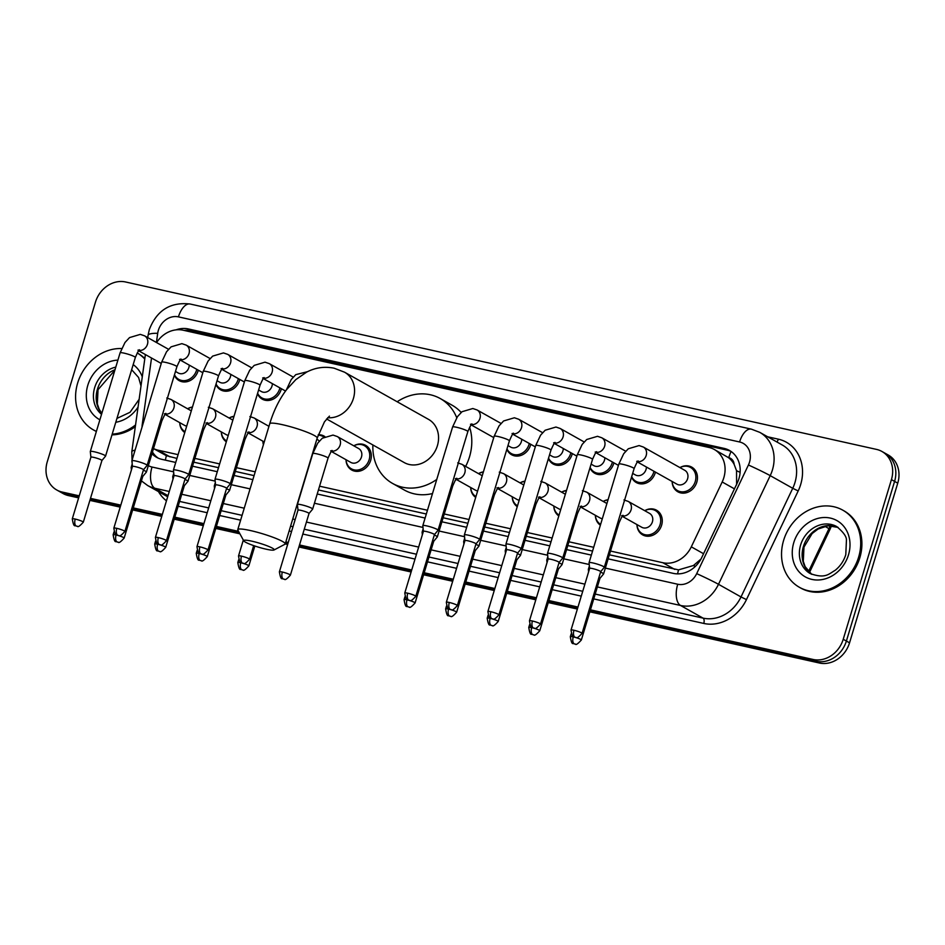 <?xml version="1.0" encoding="UTF-8"?>
<svg xmlns="http://www.w3.org/2000/svg" width="945" height="945" viewBox="0 0 945 945"><rect width="100%" height="100%" fill="white"/><g stroke="black" fill="none" stroke-linecap="round" stroke-linejoin="round"><path stroke-width="1.42" d="M600.382 525.184A14.163 12.167 119.3 0 1 595.374 515.308M558.814 515.911A14.163 12.167 119.3 0 1 553.817 506.036A13.277 11.399 119.3 0 0 559.074 515.084M517.258 506.65A14.163 12.167 119.3 0 1 512.249 496.775A13.277 11.399 119.3 0 0 517.506 505.811M475.689 497.389A14.163 12.167 119.3 0 1 470.693 487.514M353.808 445.816A14.163 12.167 119.3 0 1 365.609 445.343A14.163 12.167 119.3 0 1 370.676 460.369A14.163 12.167 119.3 0 1 351.741 470.031A14.163 12.167 119.3 0 1 346.012 459.707M263.407 444.729A14.163 12.167 119.3 0 1 262.887 441.173A13.277 11.399 119.3 0 0 263.513 444.374M226.327 441.787A14.163 12.167 119.3 0 1 221.319 431.912M184.759 432.526A14.163 12.167 119.3 0 1 179.763 422.651A13.277 11.399 119.3 0 0 185.019 431.688M644.738 510.678A14.163 12.167 119.3 0 1 656.539 510.205A14.163 12.167 119.3 0 1 661.606 525.231A14.163 12.167 119.3 0 1 642.671 534.894A14.163 12.167 119.3 0 1 636.942 524.569M198.273 370.18A14.163 12.167 119.3 0 1 198.06 370.948A14.163 12.167 119.3 0 1 179.125 380.611A14.163 12.167 119.3 0 1 174.364 375.141M239.829 379.453A14.163 12.167 119.3 0 1 239.617 380.209A14.163 12.167 119.3 0 1 220.681 389.883A14.163 12.167 119.3 0 1 215.933 384.414M281.397 388.714A14.163 12.167 119.3 0 1 281.185 389.47A14.163 12.167 119.3 0 1 262.249 399.144A14.163 12.167 119.3 0 1 257.489 393.675M613.884 462.837A14.163 12.167 119.3 0 1 613.683 463.605A14.163 12.167 119.3 0 1 594.736 473.268A14.163 12.167 119.3 0 1 589.987 467.81M655.452 472.11A14.163 12.167 119.3 0 1 655.239 472.866A14.163 12.167 119.3 0 1 636.304 482.541A14.163 12.167 119.3 0 1 631.543 477.071M572.327 453.576A14.163 12.167 119.3 0 1 572.115 454.332A14.163 12.167 119.3 0 1 553.179 464.007A14.163 12.167 119.3 0 1 548.419 458.538M530.759 444.315A14.163 12.167 119.3 0 1 530.558 445.071A14.163 12.167 119.3 0 1 511.611 454.746A14.163 12.167 119.3 0 1 506.863 449.277M677.506 490.585A13.277 11.399 119.3 0 0 695.26 481.525A13.277 11.399 119.3 0 0 690.511 467.444A13.277 11.399 119.3 0 0 679.951 467.598A14.163 12.167 119.3 0 1 691.728 467.113A14.163 12.167 119.3 0 1 696.808 482.139A14.163 12.167 119.3 0 1 677.86 491.802A14.163 12.167 119.3 0 1 672.131 481.477A13.277 11.399 119.3 0 0 677.506 490.585L681.983 493.101M610.505 551.053L662.847 562.724A26.554 22.81 -60.7 0 0 691.303 546.836L722.181 481.974A26.554 22.81 -60.7 0 0 723.835 477.674A26.554 22.81 -60.7 0 0 714.337 449.501A26.554 22.81 -60.7 0 0 708.939 447.446L183.07 330.207A26.554 22.81 -60.7 0 0 156.587 342.574M736.604 484.844L736.533 470.704L734.123 464.338A8.848 7.607 -60.7 0 0 728.76 457.675A26.554 13.159 -77.4 0 1 731.087 451.474M728.76 457.675L728.371 457.581A26.554 22.81 119.3 0 1 734.123 464.338M609.371 554.821L678.534 569.87L693.441 565.523L700.966 559.074M153.492 448.568L166.391 455.691L176.939 458.419M193.749 462.164L218.508 467.68M235.305 471.425L254.075 475.618M318.43 489.959L426.313 514.009M443.122 517.765L467.881 523.282M484.679 527.026L509.438 532.543M526.247 536.287L550.994 541.816M567.803 545.56L592.562 551.077M728.371 457.581L714.337 449.501M153.503 448.544A26.554 22.81 -60.7 0 0 158.134 450.198L178.085 454.651M194.883 458.396L219.642 463.912M236.451 467.657L255.221 471.838M319.575 486.191L427.447 510.241M444.256 513.986L469.015 519.514M485.824 523.258L510.572 528.775M527.381 532.519L552.14 538.036M568.949 541.792L593.696 547.309M151.531 358.013L142.258 424.423A26.554 22.81 -60.7 0 0 142.01 427.199M607.978 500.023A13.277 11.399 119.3 0 0 603.205 501.429A14.163 12.167 119.3 0 1 608.072 499.692M566.409 490.762A13.277 11.399 119.3 0 0 561.637 492.168A14.163 12.167 119.3 0 1 566.516 490.42M520.057 482.883A14.163 12.167 119.3 0 1 524.947 481.159M478.489 473.622A14.163 12.167 119.3 0 1 483.391 471.886M318.276 434.724A14.163 12.167 119.3 0 1 324.052 436.082A14.163 12.167 119.3 0 1 324.844 436.578M229.127 418.021A14.163 12.167 119.3 0 1 234.017 416.296M192.355 407.366A13.277 11.399 119.3 0 0 187.583 408.772A14.163 12.167 119.3 0 1 192.461 407.035M608.155 558.849L673.312 573.379A26.554 22.81 -60.7 0 0 701.769 557.491L737.277 482.907A26.554 22.81 -60.7 0 0 738.943 478.595A26.554 22.81 -60.7 0 0 729.434 450.434A26.554 22.81 -60.7 0 0 724.047 448.379L188.398 328.954A26.554 22.81 -60.7 0 0 176.053 329.852M184.098 330.431A26.554 22.81 119.3 0 1 191.563 330.726L727.201 450.151A26.554 22.81 119.3 0 1 730.981 451.391M79.238 495.853L62.146 492.05A26.554 22.81 119.3 0 1 56.747 489.982A26.554 22.81 119.3 0 1 47.25 461.821L95.457 302.164A26.554 22.81 119.3 0 1 125.567 281.976L876.535 449.407A26.554 22.81 119.3 0 1 881.921 451.462A26.554 22.81 119.3 0 1 891.43 479.623L843.223 639.281A26.554 22.81 119.3 0 1 813.113 659.468L590.448 609.832M577.974 607.044L548.891 600.559M536.417 597.783L507.323 591.298M494.849 588.511L465.767 582.025M453.293 579.25L424.199 572.764M411.725 569.989L299.518 544.97M288.26 542.454L285.839 541.922M238.577 531.385L216.393 526.436M203.919 523.648L174.825 517.163M162.351 514.387L133.269 507.902M120.795 505.126L90.496 498.369M881.921 451.462L888.253 455.017A26.554 22.81 119.3 0 1 897.75 483.178L849.543 642.836L846.389 641.053A26.554 22.81 119.3 0 1 816.267 661.252L590.141 610.836L816.267 661.252A26.554 22.81 119.3 0 0 846.389 641.053L894.584 481.407L846.389 641.053L843.223 639.281M885.087 453.234A26.554 22.81 119.3 0 1 894.584 481.407A26.554 22.81 119.3 0 0 885.087 453.234M78.624 497.861L68.465 495.593L65.311 493.822A26.554 22.81 119.3 0 1 59.913 491.766A26.554 22.81 119.3 0 0 65.311 493.822L78.931 496.857L65.311 493.822L62.146 492.05M577.667 608.048L548.584 601.563L577.667 608.048M536.11 598.787L507.028 592.302L536.11 598.787M494.542 589.515L465.46 583.03L494.542 589.515M452.986 580.254L423.903 573.769L452.986 580.254M411.429 570.993L299.211 545.974L411.429 570.993M287.953 543.458L285.532 542.914L287.953 543.458M239.25 532.602L216.086 527.44L239.25 532.602M203.612 524.652L174.53 518.167L203.612 524.652M162.056 515.391L132.962 508.906L162.056 515.391M120.487 506.13L90.188 499.373L120.487 506.13M151.944 453.694A26.554 22.81 -60.7 0 0 156.61 457.333A26.554 22.81 -60.7 0 0 162.008 459.388L175.723 462.448M192.532 466.192L217.291 471.709M234.088 475.465L252.858 479.647M317.213 493.987L425.096 518.049M441.906 521.794L466.665 527.31M483.462 531.055L508.221 536.571M525.03 540.327L549.777 545.844M566.587 549.588L591.346 555.105M158.24 458.148A26.554 22.81 119.3 0 1 152.452 452.005M849.543 642.836A26.554 22.81 119.3 0 1 819.433 663.024L589.845 611.84M577.371 609.053L548.277 602.567M535.803 599.791L506.721 593.306M494.247 590.519L465.153 584.034M452.679 581.258L423.596 574.773M411.122 571.985L298.915 546.978M287.646 544.462L285.225 543.918A24.783 3.178 16.8 0 1 284.906 544.273L274.015 549.99A15.935 2.044 -163.2 0 0 267.919 546.104A15.935 2.044 -163.2 0 0 251.854 541.178A15.935 2.044 -163.2 0 0 243.763 540.859A15.935 2.044 -163.2 0 0 266.077 549.175A15.935 2.044 -163.2 0 0 274.015 549.99M239.912 533.819L215.791 528.444M203.317 525.656L174.223 519.171M161.749 516.395L132.666 509.91M120.192 507.122L89.881 500.377M68.465 495.593A26.554 22.81 119.3 0 1 63.079 493.538L56.747 489.982M783.618 540.386A44.25 38.013 119.3 0 1 842.798 510.17A44.25 38.013 119.3 0 1 858.639 557.113A44.25 38.013 119.3 0 1 799.458 587.329A44.25 38.013 119.3 0 1 783.618 540.386M842.798 510.17L843.991 510.843A44.25 38.013 119.3 0 1 859.82 557.786A44.25 38.013 119.3 0 1 800.639 588.003L799.458 587.329M243.763 540.859L237.857 530.062A24.783 3.178 16.8 0 1 237.774 529.613A24.783 3.178 16.8 0 1 250.437 530.558A24.783 3.178 16.8 0 1 285.225 543.93L317.189 438.055A24.783 3.178 -163.2 0 0 282.401 424.683A24.783 3.178 -163.2 0 0 269.738 423.738L237.774 529.613M326.568 418.942L404.259 462.589A24.783 21.286 -60.7 0 0 437.405 445.662A24.783 21.286 -60.7 0 0 428.534 419.379L344.535 372.188L334.117 368.196C324.489 366.258 315.311 367.581 306.582 372.153L295.832 379.595L286.618 389.576C279.307 399.286 273.684 410.673 269.738 423.738M397.16 401.755A48.679 41.816 119.3 0 1 440.24 398.542A48.679 41.816 119.3 0 1 456.742 417.737M440.24 398.542L452.088 405.204A48.679 41.816 119.3 0 1 461.16 412.433M469.618 427.246A48.679 41.816 119.3 0 1 469.511 456.837A48.679 41.816 119.3 0 1 465.637 466.393M436.755 479.446A48.679 41.816 119.3 0 1 392.553 483.427A48.679 41.816 119.3 0 1 372.885 444.965M456.329 479.434A48.679 41.816 119.3 0 1 454.97 480.816M432.491 493.55A48.679 41.816 119.3 0 1 404.413 490.077L392.553 483.427M96.39 431.381A44.25 38.013 119.3 0 1 93.508 429.951A44.25 38.013 119.3 0 1 77.667 382.997A44.25 38.013 119.3 0 1 121.657 348.551M144.833 358.521A44.25 38.013 119.3 0 0 138.041 353.454L137.202 352.981A44.25 38.013 119.3 0 1 144.762 358.994M135.56 424.931A44.25 38.013 119.3 0 1 112.195 434.145M135.312 426.679A44.25 38.013 119.3 0 1 111.982 434.865M96.355 431.487A44.25 38.013 119.3 0 1 94.689 430.613L93.508 429.951M636.741 461.325L638.312 461.172C638.076 460.203 636.67 462.707 634.095 468.649A7.962 1.016 -163.2 0 0 622.909 464.349A7.962 1.016 -163.2 0 0 622.495 464.255A7.962 1.016 -163.2 0 0 618.833 464.042L623.724 453.694L628.271 448.78L639.08 445.567L643.344 447.032L684.747 470.291A7.962 6.839 119.3 0 1 687.594 478.749A7.962 6.839 119.3 0 1 676.951 484.183L637.426 461.987M593.129 562.996A7.962 1.016 -163.2 0 0 589.054 562.688A7.962 1.016 -163.2 0 0 589.054 562.747L589.645 568.394A5.753 0.732 -163.2 0 1 589.656 568.37A5.753 0.732 -163.2 0 1 592.586 568.595A5.753 0.732 -163.2 0 1 600.04 571.123A5.753 0.732 -163.2 0 1 600.666 571.701A5.753 0.732 -163.2 0 0 600.666 571.701L604.28 567.343A7.962 1.016 -163.2 0 0 604.304 567.295A7.962 1.016 -163.2 0 0 603.43 566.504A7.962 1.016 -163.2 0 0 593.129 562.996M646.415 467.031A7.962 6.839 119.3 0 1 646.037 469.476A7.962 6.839 119.3 0 1 635.383 474.922L632.654 473.386M653.964 471.271A13.277 11.399 119.3 0 1 653.704 472.252A13.277 11.399 119.3 0 1 635.95 481.324A13.277 11.399 119.3 0 1 631.673 476.634M551.561 553.735A7.962 1.016 -163.2 0 0 547.498 553.427A7.962 1.016 -163.2 0 0 547.486 553.486L548.088 559.121A5.753 0.732 -163.2 0 1 548.088 559.109A5.753 0.732 -163.2 0 1 551.029 559.322A5.753 0.732 -163.2 0 1 558.471 561.862A5.753 0.732 -163.2 0 1 559.109 562.429A5.753 0.732 -163.2 0 0 559.109 562.429L562.712 558.082A7.962 1.016 -163.2 0 0 562.747 558.034A7.962 1.016 -163.2 0 0 561.873 557.231A7.962 1.016 -163.2 0 0 551.561 553.735M604.847 457.77A7.962 6.839 119.3 0 1 604.481 460.215A7.962 6.839 119.3 0 1 593.826 465.649L591.097 464.125M612.395 462.01A13.277 11.399 119.3 0 1 612.136 462.991A13.277 11.399 119.3 0 1 594.381 472.063A13.277 11.399 119.3 0 1 590.117 467.373M510.005 544.462A7.962 1.016 -163.2 0 0 505.929 544.155A7.962 1.016 -163.2 0 0 505.929 544.214L506.52 549.86A5.753 0.732 -163.2 0 1 506.532 549.836A5.753 0.732 -163.2 0 1 509.461 550.061A5.753 0.732 -163.2 0 1 516.915 552.589A5.753 0.732 -163.2 0 1 517.541 553.168L521.156 548.809A7.962 1.016 -163.2 0 0 521.179 548.761A7.962 1.016 -163.2 0 0 520.305 547.97A7.962 1.016 -163.2 0 0 510.005 544.462M517.517 553.203A5.753 0.732 -163.2 0 0 517.541 553.168L498.925 614.841A5.753 0.732 -163.2 0 0 490.845 611.734A5.753 0.732 -163.2 0 0 487.904 611.521L506.532 549.836M563.291 448.497A7.962 6.839 119.3 0 1 562.913 450.942A7.962 6.839 119.3 0 1 552.258 456.388L549.541 454.852M570.839 452.738A13.277 11.399 119.3 0 1 570.579 453.73A13.277 11.399 119.3 0 1 552.825 462.79A13.277 11.399 119.3 0 1 548.549 458.101M468.436 535.201A7.962 1.016 -163.2 0 0 464.373 534.894A7.962 1.016 -163.2 0 0 464.361 534.953L464.964 540.599A5.753 0.732 -163.2 0 0 464.964 540.611A5.753 0.732 -163.2 0 1 467.905 540.8A5.753 0.732 -163.2 0 1 475.347 543.328A5.753 0.732 -163.2 0 1 475.985 543.895A5.753 0.732 -163.2 0 0 475.985 543.895L479.599 539.548A7.962 1.016 -163.2 0 0 479.623 539.5A7.962 1.016 -163.2 0 0 478.749 538.697A7.962 1.016 -163.2 0 0 468.436 535.201M521.723 439.236A7.962 6.839 119.3 0 1 521.356 441.681A7.962 6.839 119.3 0 1 510.702 447.115L507.973 445.591M529.271 443.477A13.277 11.399 119.3 0 1 529.011 444.457A13.277 11.399 119.3 0 1 511.257 453.529A13.277 11.399 119.3 0 1 506.992 448.84M434.405 534.669A5.753 0.732 -163.2 0 0 434.416 534.634L438.031 530.287A7.962 1.016 -163.2 0 0 438.055 530.228A7.962 1.016 -163.2 0 0 437.181 529.436A7.962 1.016 -163.2 0 0 426.88 525.928A7.962 1.016 -163.2 0 0 422.805 525.633A7.962 1.016 -163.2 0 0 422.805 525.68L452.596 426.975L457.474 416.627L462.022 411.713L472.831 408.512L477.095 409.976A7.962 6.839 119.3 0 1 479.942 418.422A7.962 6.839 119.3 0 1 471.496 424.577M415.8 596.307C412.339 600.146 410.366 601.504 409.87 600.382L409.043 600.264A5.753 2.847 102.6 0 1 408.642 600.11A5.753 2.847 -77.4 0 1 407.72 593.2A5.753 0.732 -163.2 0 1 415.8 596.307L434.416 534.634A5.753 0.732 -163.2 0 0 433.79 534.055A5.753 0.732 -163.2 0 0 426.349 531.527A5.753 0.732 -163.2 0 0 423.407 531.303A5.753 0.732 -163.2 0 0 423.395 531.35L422.805 525.68M219.063 479.599A7.962 1.016 -163.2 0 0 214.999 479.292A7.962 1.016 -163.2 0 0 214.999 479.351L215.59 484.998A5.753 0.732 -163.2 0 1 215.59 484.974A5.753 0.732 -163.2 0 1 218.531 485.198A5.753 0.732 -163.2 0 1 225.973 487.726A5.753 0.732 -163.2 0 1 226.611 488.305L230.226 483.946A7.962 1.016 -163.2 0 0 230.249 483.899A7.962 1.016 -163.2 0 0 229.375 483.108A7.962 1.016 -163.2 0 0 219.063 479.599M226.587 488.341A5.753 0.732 -163.2 0 0 226.611 488.305L207.983 549.978A5.753 0.732 -163.2 0 0 199.915 546.871A5.753 0.732 -163.2 0 0 196.973 546.659L215.59 484.974M272.361 383.635A7.962 6.839 119.3 0 1 271.983 386.08A7.962 6.839 119.3 0 1 261.328 391.525L258.599 389.99M279.909 387.875A13.277 11.399 119.3 0 1 279.637 388.867A13.277 11.399 119.3 0 1 261.883 397.928A13.277 11.399 119.3 0 1 257.619 393.238M166.426 540.717C162.977 544.556 160.993 545.915 160.496 544.792L159.67 544.663A5.753 2.847 102.6 0 1 159.268 544.509A5.753 2.847 -77.4 0 1 158.347 537.611A5.753 0.732 -163.2 0 1 166.426 540.717L185.043 479.032A5.753 0.732 -163.2 0 0 185.043 479.032L188.657 474.685A7.962 1.016 -163.2 0 0 188.693 474.638A7.962 1.016 -163.2 0 0 187.819 473.835A7.962 1.016 -163.2 0 0 177.506 470.338A7.962 1.016 -163.2 0 0 173.443 470.031A7.962 1.016 -163.2 0 0 173.431 470.09L174.022 475.737M185.043 479.032A5.753 0.732 -163.2 0 0 184.417 478.465A5.753 0.732 -163.2 0 0 176.975 475.937A5.753 0.732 -163.2 0 0 174.034 475.713A5.753 0.732 -163.2 0 0 174.034 475.748M230.793 374.374A7.962 6.839 119.3 0 1 230.415 376.819A7.962 6.839 119.3 0 1 219.772 382.252L217.043 380.729M238.341 378.614A13.277 11.399 119.3 0 1 238.081 379.595A13.277 11.399 119.3 0 1 220.327 388.667A13.277 11.399 119.3 0 1 216.062 383.977M135.95 461.065A7.962 1.016 -163.2 0 0 131.875 460.77A7.962 1.016 -163.2 0 0 131.875 460.817L132.465 466.464A5.753 0.732 -163.2 0 0 132.465 466.487A5.753 0.732 -163.2 0 1 135.407 466.665A5.753 0.732 -163.2 0 1 142.86 469.192A5.753 0.732 -163.2 0 1 143.486 469.771A5.753 0.732 -163.2 0 0 143.486 469.771L147.101 465.424A7.962 1.016 -163.2 0 0 147.125 465.365A7.962 1.016 -163.2 0 0 146.251 464.574A7.962 1.016 -163.2 0 0 135.95 461.065M189.236 365.101A7.962 6.839 119.3 0 1 188.858 367.558A7.962 6.839 119.3 0 1 178.203 372.991L175.475 371.456M196.784 369.341A13.277 11.399 119.3 0 1 196.525 370.334A13.277 11.399 119.3 0 1 178.77 379.394A13.277 11.399 119.3 0 1 174.494 374.704M94.382 451.804A7.962 1.016 -163.2 0 0 90.318 451.497A7.962 1.016 -163.2 0 0 90.307 451.556L90.909 457.203A5.753 0.732 -163.2 0 0 90.909 457.226A5.753 0.732 -163.2 0 1 93.85 457.404A5.753 0.732 -163.2 0 1 101.292 459.931A5.753 0.732 -163.2 0 1 101.918 460.51L105.533 456.151A7.962 1.016 -163.2 0 0 105.568 456.104A7.962 1.016 -163.2 0 0 104.694 455.301A7.962 1.016 -163.2 0 0 94.382 451.804M101.906 460.546A5.753 0.732 -163.2 0 0 101.918 460.51L83.302 522.183A5.753 0.732 -163.2 0 0 75.222 519.077A5.753 0.732 -163.2 0 0 72.293 518.852L90.909 457.179M623.96 499.94L628.224 501.405L649.558 513.395A7.962 6.839 119.3 0 1 652.404 521.841A7.962 6.839 119.3 0 1 641.761 527.275L622.306 516.36M599.933 578.375A5.753 0.732 -163.2 0 0 599.957 578.34L603.571 573.981A7.962 1.016 -163.2 0 0 603.595 573.934A7.962 1.016 -163.2 0 0 602.721 573.142A7.962 1.016 -163.2 0 0 600.536 572.138M644.762 510.702A13.277 11.399 119.3 0 1 655.322 510.536A13.277 11.399 119.3 0 1 660.071 524.617A13.277 11.399 119.3 0 1 642.316 533.689A13.277 11.399 119.3 0 1 636.965 524.581M581.34 640.013C577.879 643.852 575.907 645.211 575.41 644.088L574.572 643.97A5.753 2.847 102.6 0 1 574.182 643.817A5.753 2.847 -77.4 0 1 573.261 636.906A5.753 0.732 -163.2 0 1 581.34 640.013L599.957 578.34A5.753 0.732 -163.2 0 0 599.331 577.761A5.753 0.732 -163.2 0 0 598.906 577.549M589.42 569.15A7.962 1.016 -163.2 0 0 588.345 569.339A7.962 1.016 -163.2 0 0 588.345 569.386L589.385 565.901M558.377 569.114A5.753 0.732 -163.2 0 0 558.389 569.079L562.003 564.72A7.962 1.016 -163.2 0 0 562.039 564.673A7.962 1.016 -163.2 0 0 561.165 563.87A7.962 1.016 -163.2 0 0 558.967 562.866M539.772 630.752C536.323 634.591 534.338 635.95 533.842 634.827L533.015 634.697A5.753 2.847 102.6 0 1 532.614 634.544A5.753 2.847 -77.4 0 1 531.692 627.645A5.753 0.732 -163.2 0 1 539.772 630.752L558.389 569.079A5.753 0.732 -163.2 0 0 557.763 568.5A5.753 0.732 -163.2 0 0 557.337 568.276M602.331 518.722A7.962 6.839 119.3 0 1 600.193 518.014L580.75 507.087M547.852 559.877A7.962 1.016 -163.2 0 0 546.789 560.066A7.962 1.016 -163.2 0 0 546.777 560.125L547.037 562.582M600.63 524.345A13.277 11.399 119.3 0 1 595.397 515.32M516.832 559.83L520.447 555.459A7.962 1.016 -163.2 0 0 520.471 555.4A7.962 1.016 -163.2 0 0 519.596 554.609A7.962 1.016 -163.2 0 0 517.411 553.605M516.809 559.842A5.753 0.732 -163.2 0 0 516.832 559.806A5.753 0.732 -163.2 0 0 516.206 559.227A5.753 0.732 -163.2 0 0 515.781 559.015M560.763 509.461A7.962 6.839 119.3 0 1 558.637 508.741L539.182 497.826M506.296 550.616A7.962 1.016 -163.2 0 0 505.221 550.805A7.962 1.016 -163.2 0 0 505.221 550.852L505.481 553.321M456.648 612.218C453.198 616.057 451.226 617.416 450.73 616.294L449.891 616.175A5.753 2.847 102.6 0 1 449.489 616.022A5.753 2.847 -77.4 0 1 448.58 609.112A5.753 0.732 -163.2 0 1 456.648 612.218L475.276 550.545A5.753 0.732 -163.2 0 1 475.252 550.581L478.879 546.186A7.962 1.016 -163.2 0 0 478.914 546.139A7.962 1.016 -163.2 0 0 478.04 545.348A7.962 1.016 -163.2 0 0 475.843 544.332M520.081 482.895A13.277 11.399 119.3 0 1 524.853 481.489M475.276 550.545A5.753 0.732 -163.2 0 0 474.638 549.966A5.753 0.732 -163.2 0 0 474.213 549.742M519.207 500.188A7.962 6.839 119.3 0 1 517.069 499.48L497.625 488.553M464.727 541.343A7.962 1.016 -163.2 0 0 463.664 541.532A7.962 1.016 -163.2 0 0 463.652 541.591L463.912 544.06M415.091 602.957C411.63 606.796 409.657 608.155 409.161 607.021L408.334 606.903A5.753 2.847 102.6 0 1 407.933 606.749A5.753 2.847 -77.4 0 1 407.011 599.851A5.753 0.732 -163.2 0 1 415.091 602.957L433.708 541.272A5.753 0.732 -163.2 0 1 433.684 541.308L437.322 536.925A7.962 1.016 -163.2 0 0 437.346 536.878A7.962 1.016 -163.2 0 0 436.472 536.075A7.962 1.016 -163.2 0 0 434.287 535.071M478.513 473.634A13.277 11.399 119.3 0 1 483.297 472.228M433.708 541.272A5.753 0.732 -163.2 0 0 433.082 540.705A5.753 0.732 -163.2 0 0 432.656 540.481M477.65 490.928A7.962 6.839 119.3 0 1 475.512 490.219L456.057 479.292M423.171 532.082A7.962 1.016 -163.2 0 0 422.096 532.271A7.962 1.016 -163.2 0 0 422.096 532.33L422.356 534.787M475.949 496.55A13.277 11.399 119.3 0 1 470.716 487.526M330.691 450.836L332.25 450.67C332.026 449.714 330.62 452.206 328.033 458.16A7.962 1.016 -163.2 0 0 327.159 457.356A7.962 1.016 -163.2 0 0 316.445 453.765A7.962 1.016 -163.2 0 0 312.783 453.553L317.674 443.205L322.221 438.279L333.018 435.078L337.294 436.543L358.627 448.532A7.962 6.839 119.3 0 1 361.474 456.978A7.962 6.839 119.3 0 1 350.819 462.412L331.376 451.497M312.641 509.131A7.962 1.016 -163.2 0 0 312.665 509.071A7.962 1.016 -163.2 0 0 311.791 508.28A7.962 1.016 -163.2 0 0 303.345 505.232A7.962 1.016 -163.2 0 0 297.415 504.476A7.962 1.016 -163.2 0 0 297.403 504.524L298.006 510.17A5.753 0.732 -163.2 0 1 298.006 510.146A5.753 0.732 -163.2 0 1 300.947 510.371A5.753 0.732 -163.2 0 1 308.389 512.899A5.753 0.732 -163.2 0 1 309.027 513.478A5.753 0.732 -163.2 0 0 309.027 513.478L312.641 509.131M353.832 445.839A13.277 11.399 119.3 0 1 364.392 445.674A13.277 11.399 119.3 0 1 369.141 459.754A13.277 11.399 119.3 0 1 351.386 468.826A13.277 11.399 119.3 0 1 346.035 459.719M316.858 439.153L317.059 439.26A7.962 6.839 119.3 0 1 319.174 441.256M318.134 435.137A13.277 11.399 119.3 0 1 322.824 436.401A13.277 11.399 119.3 0 1 323.899 437.11M225.879 494.979A5.753 0.732 -163.2 0 0 225.902 494.944L229.517 490.597A7.962 1.016 -163.2 0 0 229.54 490.538A7.962 1.016 -163.2 0 0 228.666 489.746A7.962 1.016 -163.2 0 0 226.481 488.742M207.274 556.617C203.825 560.468 201.852 561.814 201.356 560.692L200.517 560.574A5.753 2.847 102.6 0 1 200.127 560.42A5.753 2.847 -77.4 0 1 199.206 553.51A5.753 0.732 -163.2 0 1 207.274 556.617L225.902 494.944A5.753 0.732 -163.2 0 0 225.264 494.365A5.753 0.732 -163.2 0 0 224.839 494.152M215.365 485.754A7.962 1.016 -163.2 0 0 214.291 485.943A7.962 1.016 -163.2 0 0 214.279 485.99L215.33 482.505M184.322 485.718A5.753 0.732 -163.2 0 0 184.334 485.683L187.949 481.324A7.962 1.016 -163.2 0 0 187.984 481.277A7.962 1.016 -163.2 0 0 187.11 480.485A7.962 1.016 -163.2 0 0 184.913 479.469M229.151 418.033A13.277 11.399 119.3 0 1 233.923 416.627M165.718 547.356C162.268 551.195 160.284 552.553 159.788 551.431L158.961 551.313A5.753 2.847 102.6 0 1 158.559 551.159A5.753 2.847 -77.4 0 1 157.638 544.249A5.753 0.732 -163.2 0 1 165.718 547.356L184.334 485.683A5.753 0.732 -163.2 0 0 183.708 485.104A5.753 0.732 -163.2 0 0 183.283 484.88M228.277 435.326A7.962 6.839 119.3 0 1 226.138 434.617L206.695 423.691M173.797 476.481A7.962 1.016 -163.2 0 0 172.722 476.67A7.962 1.016 -163.2 0 0 172.722 476.729L172.982 479.198M226.576 440.949A13.277 11.399 119.3 0 1 221.343 431.924M124.149 538.095C120.7 541.934 118.727 543.292 118.231 542.158L117.393 542.04A5.753 2.847 102.6 0 1 117.003 541.887A5.753 2.847 -77.4 0 1 116.081 534.988A5.753 0.732 -163.2 0 1 124.149 538.095L142.778 476.41A5.753 0.732 -163.2 0 1 142.754 476.445L146.392 472.063A7.962 1.016 -163.2 0 0 146.416 472.016A7.962 1.016 -163.2 0 0 145.542 471.212A7.962 1.016 -163.2 0 0 143.356 470.208M142.778 476.41A5.753 0.732 -163.2 0 0 142.14 475.843A5.753 0.732 -163.2 0 0 141.726 475.618M186.708 426.065A7.962 6.839 119.3 0 1 184.57 425.356L165.127 414.43M132.241 467.22A7.962 1.016 -163.2 0 0 131.166 467.409A7.962 1.016 -163.2 0 0 131.166 467.468L131.426 469.925M734.442 488.86L722.181 481.974M677.6 573.875A26.554 13.159 -77.4 0 1 678.534 569.87M693.441 565.523A26.554 1.063 25.5 0 1 695.355 566.409M165.387 460.144A26.554 13.159 -77.4 0 1 166.391 455.691M736.533 470.704A26.554 1.063 25.5 0 1 740.112 472.346M187.901 331.282A26.554 13.159 -77.4 0 1 188.35 330.277M703.564 553.723L691.303 546.836M674.718 569.398L662.847 562.724M170.017 456.872L158.134 450.198M727.201 450.151L724.047 448.379M605.355 568.099L677.719 584.234A17.695 15.203 -60.7 0 0 696.689 573.639L748.416 464.999A17.695 15.203 -60.7 0 0 749.527 462.129A17.695 15.203 -60.7 0 0 739.592 441.976L178.428 316.87A17.695 15.203 -60.7 0 0 158.358 330.325A17.695 15.203 -60.7 0 0 157.697 333.302L156.421 342.48M759.756 432.349A35.402 30.405 119.3 0 1 772.431 469.913A35.402 30.405 119.3 0 1 770.21 475.642L792.737 488.293A35.402 30.405 -60.7 0 0 794.946 482.564A35.402 30.405 -60.7 0 0 782.283 445L759.756 432.349L751.346 429.136A17.695 8.777 102.6 0 0 739.592 441.976M751.346 429.136L190.181 304.03C170.407 301.774 156.775 310.314 149.31 329.651L148.07 335.286A17.695 3.756 7.9 0 1 157.697 333.302M767.647 436.791L778.337 439.165A4.43 2.197 -77.4 0 1 776.755 441.906M778.337 439.165A39.832 34.209 119.3 0 1 800.675 484.502A39.832 34.209 119.3 0 1 798.182 490.963L746.455 599.602A39.832 34.209 119.3 0 1 703.777 623.44L593.743 598.906M581.269 596.13L552.187 589.645M539.713 586.857L510.619 580.372M498.145 577.596L469.063 571.111M456.589 568.323L427.494 561.838M415.02 559.062L302.813 534.043M291.556 531.527L289.135 530.995M240.621 520.175L219.689 515.509M207.215 512.733L178.132 506.248M166.45 500.815A39.832 34.209 119.3 0 1 158.488 491.613M813.113 659.468L819.433 663.024M891.43 479.623L897.75 483.178M748.416 464.999A17.695 0.709 25.5 0 1 770.21 475.642L718.495 584.293L741.01 596.945L792.737 488.293L798.182 490.963M696.689 573.639A17.695 0.709 25.5 0 1 718.495 584.293A35.402 30.405 119.3 0 1 680.554 605.473L703.068 618.124A35.402 30.405 -60.7 0 0 741.01 596.945L746.455 599.602M169.273 491.483L154.838 488.27L168.009 495.664M148.353 465.613A17.695 15.203 -60.7 0 0 152.015 467.031A17.695 8.777 102.6 0 0 154.838 488.27A35.402 30.405 119.3 0 1 147.656 485.529L167.678 496.775M677.719 584.234A17.695 8.777 102.6 0 0 680.554 605.473L597.358 586.928M584.884 584.152L555.802 577.667M543.328 574.879L514.245 568.394M501.76 565.618L472.677 559.133M460.203 556.345L431.121 549.86M418.647 547.084L306.428 522.065M295.171 519.561L292.749 519.018M244.247 508.197L223.303 503.531M210.829 500.755L181.747 494.27M179.585 501.417L208.68 507.902M221.154 510.678L242.085 515.356M290.587 526.164L293.009 526.708M304.266 529.212L416.485 554.231M428.959 557.018L458.041 563.504M470.515 566.279L499.61 572.764M512.084 575.54L541.166 582.025M553.64 584.813L582.734 591.298M595.208 594.074L703.068 618.124A4.43 2.197 -77.4 0 1 703.777 623.44M152.015 467.031L173.62 471.838M189.744 475.441L215.176 481.111M231.301 484.702L250.071 488.884M314.425 503.236L422.994 527.44M439.118 531.031L464.55 536.701M480.674 540.304L506.107 545.974M522.231 549.565L547.675 555.235M563.799 558.826L589.231 564.508M145.388 354.552L131.804 451.84A17.695 3.756 7.9 0 1 135.076 450.174M190.181 304.03A17.695 8.777 102.6 0 0 178.428 316.87M191.563 330.726L188.398 328.954M808.53 571.595L829.001 528.586A35.402 30.405 -60.7 0 0 830.242 525.692M831.517 525.751L830.041 529.283L824.914 526.294M800.628 544.981A26.98 23.176 119.3 0 1 836.715 526.566C843.436 532.2 846.673 536.736 846.436 540.186L845.787 554.656C843.79 560.999 840.27 566.209 835.226 570.284C828.659 574.017 825.446 578.978 810.29 573.603A26.98 23.176 119.3 0 1 800.628 544.981M793.765 542.654A32.284 27.736 119.3 0 1 830.383 518.096A32.284 27.736 119.3 0 1 848.492 554.857A32.284 27.736 119.3 0 1 811.873 579.403A32.284 27.736 119.3 0 1 793.765 542.654M838.061 527.404L827.95 525.798L818.086 529.023L812.121 533.571L803.982 547.072L803.285 561.306L805.128 566.634L811.708 574.324A26.98 23.176 119.3 0 1 803.404 546.541A26.98 23.176 119.3 0 1 838.038 527.381M327.667 417.702A24.783 21.286 -60.7 0 0 353.406 398.483A24.783 21.286 -60.7 0 0 344.535 372.188M101.54 414.312A26.98 23.176 119.3 0 1 94.677 387.604A26.98 23.176 119.3 0 1 115.786 367.121M99.886 419.793A32.284 27.736 119.3 0 1 87.814 385.265A32.284 27.736 119.3 0 1 117.901 360.128M133.186 364.616A32.284 27.736 119.3 0 1 142.27 376.819M101.8 413.449A26.98 23.176 119.3 0 1 97.453 389.151A26.98 23.176 119.3 0 1 114.995 369.731M138.053 407.106A32.284 27.736 119.3 0 1 115.786 422.261M573.969 630.268A5.753 2.847 -77.4 0 0 574.891 637.178A5.753 2.847 102.6 0 0 575.281 637.332L576.119 637.45C576.615 638.572 578.588 637.214 582.049 633.374A5.753 0.732 -163.2 0 0 573.969 630.268A5.753 0.732 -163.2 0 0 571.028 630.043L589.656 568.37M643.344 447.032A7.962 6.839 119.3 0 1 646.191 455.49A7.962 6.839 119.3 0 1 637.745 461.644M532.413 621.007A5.753 2.847 -77.4 0 0 533.323 627.905A5.753 2.847 102.6 0 0 533.724 628.059L534.563 628.177C535.059 629.311 537.032 627.952 540.481 624.113A5.753 0.732 -163.2 0 0 532.413 621.007A5.753 0.732 -163.2 0 0 529.472 620.782L548.088 559.109M595.185 452.064L596.744 451.899C596.519 450.942 595.114 453.435 592.527 459.376A7.962 1.016 -163.2 0 0 581.352 455.077A7.962 1.016 -163.2 0 0 580.927 454.994A7.962 1.016 -163.2 0 0 577.277 454.781L582.167 444.422L586.715 439.508L597.512 436.306L601.776 437.771A7.962 6.839 119.3 0 1 604.635 446.217A7.962 6.839 119.3 0 1 596.189 452.371M490.845 611.734A5.753 2.847 -77.4 0 0 491.766 618.644A5.753 2.847 102.6 0 0 492.168 618.798L492.995 618.916C493.491 620.038 495.463 618.68 498.925 614.841M553.616 442.803L555.188 442.638C554.951 441.681 553.546 444.174 550.97 450.115A7.962 1.016 -163.2 0 0 539.784 445.816A7.962 1.016 -163.2 0 0 539.371 445.721A7.962 1.016 -163.2 0 0 535.72 445.508L540.599 435.161L545.147 430.247L555.955 427.034L560.22 428.498A7.962 6.839 119.3 0 1 563.066 436.956A7.962 6.839 119.3 0 1 554.62 443.11M449.288 602.473A5.753 2.847 -77.4 0 0 450.198 609.371A5.753 2.847 102.6 0 0 450.6 609.525L451.438 609.655C451.934 610.777 453.907 609.419 457.356 605.58A5.753 0.732 -163.2 0 0 449.288 602.473A5.753 0.732 -163.2 0 0 446.347 602.248L464.964 540.575M512.06 433.531L513.619 433.365C513.395 432.408 511.989 434.901 509.402 440.854A7.962 1.016 -163.2 0 0 498.228 436.555A7.962 1.016 -163.2 0 0 497.802 436.46A7.962 1.016 -163.2 0 0 494.152 436.247L499.043 425.9L503.59 420.974L514.387 417.773L518.651 419.237A7.962 6.839 119.3 0 1 521.51 427.683A7.962 6.839 119.3 0 1 513.064 433.849M470.492 424.27L472.063 424.104C471.827 423.147 470.421 425.64 467.846 431.582A7.962 1.016 -163.2 0 0 456.659 427.282A7.962 1.016 -163.2 0 0 456.246 427.199A7.962 1.016 -163.2 0 0 452.596 426.975M407.72 593.2A5.753 0.732 -163.2 0 0 404.779 592.987L423.407 531.303M241.471 556.144A5.753 2.847 -77.4 0 0 242.392 563.043A5.753 2.847 102.6 0 0 242.794 563.196L243.621 563.314C244.117 564.448 246.102 563.09 249.551 559.251A5.753 0.732 -163.2 0 0 241.471 556.144A5.753 0.732 -163.2 0 0 238.53 555.92L243.326 540.056M286.429 389.812A7.962 1.016 -163.2 0 0 286.347 389.919L291.225 379.559L295.785 374.645L307.609 371.645M199.915 546.871A5.753 2.847 -77.4 0 0 200.836 553.782A5.753 2.847 102.6 0 0 201.226 553.935L202.065 554.053C202.561 555.176 204.533 553.817 207.983 549.978M262.686 377.941L264.246 377.776C264.021 376.819 262.615 379.311 260.029 385.253A7.962 1.016 -163.2 0 0 248.854 380.953A7.962 1.016 -163.2 0 0 248.44 380.859A7.962 1.016 -163.2 0 0 244.779 380.646L249.669 370.298L254.217 365.384L265.013 362.171L269.29 363.636A7.962 6.839 119.3 0 1 272.136 372.094A7.962 6.839 119.3 0 1 263.69 378.248M221.118 368.668L222.689 368.503C222.453 367.546 221.047 370.038 218.472 375.992A7.962 1.016 -163.2 0 0 207.286 371.692A7.962 1.016 -163.2 0 0 206.872 371.598A7.962 1.016 -163.2 0 0 203.222 371.385L208.113 361.037L212.66 356.111L223.457 352.91L227.721 354.375A7.962 6.839 119.3 0 1 230.568 362.821A7.962 6.839 119.3 0 1 222.122 368.987M158.347 537.611A5.753 0.732 -163.2 0 0 155.417 537.386L174.034 475.713M116.79 528.338A5.753 2.847 -77.4 0 0 117.712 535.248A5.753 2.847 102.6 0 0 118.101 535.402L118.94 535.52C119.436 536.642 121.409 535.283 124.87 531.444A5.753 0.732 -163.2 0 0 116.79 528.338A5.753 0.732 -163.2 0 0 113.849 528.125L132.465 466.452M179.562 359.407L181.133 359.242C180.897 358.285 179.491 360.777 176.904 366.719A7.962 1.016 -163.2 0 0 165.729 362.419A7.962 1.016 -163.2 0 0 165.316 362.337A7.962 1.016 -163.2 0 0 161.654 362.112L166.544 351.764L171.092 346.85L181.889 343.649L186.165 345.114A7.962 6.839 119.3 0 1 189.012 353.56A7.962 6.839 119.3 0 1 180.566 359.714M75.222 519.077A5.753 2.847 -77.4 0 0 76.143 525.975A5.753 2.847 102.6 0 0 76.545 526.129L77.372 526.259C77.868 527.381 79.852 526.022 83.302 522.183M137.994 350.134L139.565 349.981C139.328 349.012 137.923 351.505 135.348 357.458A7.962 1.016 -163.2 0 0 124.161 353.158A7.962 1.016 -163.2 0 0 123.748 353.064A7.962 1.016 -163.2 0 0 120.098 352.851L124.988 342.503L129.536 337.589L140.332 334.376L144.597 335.841A7.962 6.839 119.3 0 1 147.455 344.287A7.962 6.839 119.3 0 1 138.998 350.453M628.224 501.405A7.962 6.839 119.3 0 1 631.071 509.851A7.962 6.839 119.3 0 1 622.625 516.017M621.621 515.698L623.192 515.533C622.956 514.576 621.55 517.069 618.975 523.022A7.962 1.016 -163.2 0 0 618.101 522.219A7.962 1.016 -163.2 0 0 617.935 522.136M573.261 636.906A5.753 0.732 -163.2 0 0 570.319 636.694L571.182 633.823M582.392 490.679L586.656 492.132A7.962 6.839 119.3 0 1 589.515 500.59A7.962 6.839 119.3 0 1 581.069 506.744M580.065 506.437L581.624 506.272C581.399 505.315 579.994 507.808 577.407 513.749A7.962 1.016 -163.2 0 0 576.533 512.958A7.962 1.016 -163.2 0 0 576.379 512.863M531.692 627.645A5.753 0.732 -163.2 0 0 528.763 627.421L529.625 624.562M490.136 618.373A5.753 2.847 -77.4 0 0 491.057 625.283A5.753 2.847 102.6 0 0 491.447 625.436L492.286 625.555C492.782 626.677 494.755 625.318 498.216 621.479A5.753 0.732 -163.2 0 0 490.136 618.373A5.753 0.732 -163.2 0 0 487.195 618.16L488.057 615.289M540.835 481.407L545.1 482.871A7.962 6.839 119.3 0 1 547.946 491.317A7.962 6.839 119.3 0 1 539.5 497.483M538.496 497.164L540.067 496.999C539.831 496.042 538.426 498.535 535.85 504.488A7.962 1.016 -163.2 0 0 534.976 503.685A7.962 1.016 -163.2 0 0 534.823 503.602M499.267 472.146L503.531 473.61A7.962 6.839 119.3 0 1 506.39 482.056A7.962 6.839 119.3 0 1 497.944 488.211M496.94 487.904L498.499 487.738C498.275 486.781 496.869 489.274 494.282 495.215A7.962 1.016 -163.2 0 0 493.408 494.424A7.962 1.016 -163.2 0 0 493.255 494.341M448.58 609.112A5.753 0.732 -163.2 0 0 445.638 608.887L446.501 606.028M457.711 462.873L461.975 464.338A7.962 6.839 119.3 0 1 464.822 472.795A7.962 6.839 119.3 0 1 456.376 478.95M455.372 478.631L456.943 478.477C456.707 477.508 455.301 480.013 452.726 485.954A7.962 1.016 -163.2 0 0 451.852 485.151A7.962 1.016 -163.2 0 0 451.698 485.068M407.011 599.851A5.753 0.732 -163.2 0 0 404.07 599.626L404.944 596.756M282.331 572.044A5.753 2.847 -77.4 0 0 283.252 578.954A5.753 2.847 102.6 0 0 283.642 579.108L284.48 579.226C284.977 580.348 286.949 578.99 290.398 575.151A5.753 0.732 -163.2 0 0 282.331 572.044A5.753 0.732 -163.2 0 0 279.389 571.831L298.006 510.146M337.294 436.543A7.962 6.839 119.3 0 1 340.141 444.989A7.962 6.839 119.3 0 1 331.695 451.155M240.762 562.783A5.753 2.847 -77.4 0 0 241.684 569.681A5.753 2.847 102.6 0 0 242.085 569.835L242.912 569.965C243.408 571.087 245.381 569.729 248.842 565.89A5.753 0.732 -163.2 0 0 240.762 562.783A5.753 0.732 -163.2 0 0 237.821 562.558L238.695 559.7M249.893 416.544L254.17 418.009A7.962 6.839 119.3 0 1 257.016 426.455A7.962 6.839 119.3 0 1 248.57 432.621M247.566 432.302L249.126 432.137C248.901 431.18 247.495 433.672 244.909 439.626A7.962 1.016 -163.2 0 0 244.046 438.823A7.962 1.016 -163.2 0 0 243.881 438.74M199.206 553.51A5.753 0.732 -163.2 0 0 196.265 553.297L197.127 550.427M208.337 407.283L212.601 408.748A7.962 6.839 119.3 0 1 215.46 417.194A7.962 6.839 119.3 0 1 207.002 423.348M205.998 423.041L207.569 422.876C207.333 421.919 205.927 424.411 203.352 430.353A7.962 1.016 -163.2 0 0 202.478 429.562A7.962 1.016 -163.2 0 0 202.324 429.479M157.638 544.249A5.753 0.732 -163.2 0 0 154.708 544.025L155.571 541.166M166.781 398.01L171.045 399.475A7.962 6.839 119.3 0 1 173.892 407.933A7.962 6.839 119.3 0 1 165.446 414.087M164.442 413.768L166.013 413.615C165.777 412.646 164.371 415.15 161.796 421.092A7.962 1.016 -163.2 0 0 160.922 420.289A7.962 1.016 -163.2 0 0 160.756 420.206M116.081 534.988A5.753 0.732 -163.2 0 0 113.14 534.764L114.002 531.893M131.804 451.84L132.182 464.03M141.419 480.899L147.656 485.529M148.07 335.286L147.751 337.613M830.041 529.283L809.463 572.528M317.189 438.055L324.454 421.848L329.439 416.131M131.65 369.708L138.584 377.48L140.994 385.973M114.829 370.275L98.032 389.683L97.335 403.917L99.178 409.244L101.824 413.355M139.139 399.322L130.02 412.292L116.944 418.411M690.511 467.444L694.988 469.96M618.833 464.042L589.054 562.688M634.095 468.649L604.304 567.295M582.049 633.374L600.666 571.701M571.028 630.043C571.867 635.288 572.835 637.556 573.934 636.835L575.281 637.332M625.696 451.202L601.776 437.771M577.277 454.781L547.498 553.427M618.432 465.389L595.87 452.714M635.95 481.324L640.426 483.84M592.527 459.376L562.747 558.034M540.481 624.113L559.109 562.429M529.472 620.782C530.31 626.027 531.279 628.283 532.378 627.574L533.724 628.059M584.14 441.941L560.22 428.498M535.72 445.508L505.929 544.155M576.863 456.128L554.302 443.453M594.381 472.063L598.858 474.579M550.97 450.115L521.179 548.761M487.904 611.521C488.742 616.754 489.711 619.022 490.809 618.313L492.168 618.798M542.572 432.668L518.651 419.237M494.152 436.247L464.373 534.894M535.307 446.867L512.745 434.192M552.825 462.79L557.302 465.306M509.402 440.854L479.623 539.5M457.356 605.58L475.985 543.895M446.347 602.248C447.186 607.493 448.154 609.749 449.253 609.041L450.6 609.525M501.015 423.407L477.095 409.976M493.751 437.594L471.177 424.919M511.257 453.529L515.746 456.045M467.846 431.582L438.055 530.228M404.779 592.987C405.618 598.22 406.586 600.488 407.685 599.78L409.043 600.264M249.551 559.251L253.673 545.608M238.53 555.92C239.368 561.165 240.337 563.421 241.436 562.712L242.794 563.196M293.198 377.079L269.29 363.636M244.779 380.646L214.999 479.292M285.52 391.029L263.371 378.591M260.029 385.253L230.249 483.899M196.973 546.659C197.812 551.892 198.781 554.16 199.879 553.451L201.226 553.935M251.642 367.806L227.721 354.375M203.222 371.385L173.443 470.031M244.377 382.004L221.815 369.33M261.883 397.928L266.372 400.444M218.472 375.992L188.693 474.638M155.417 537.386C156.244 542.631 157.213 544.887 158.311 544.178L159.67 544.663M210.085 358.545L186.165 345.114M161.654 362.112L131.875 460.77M202.809 372.732L180.247 360.057M220.327 388.667L224.804 391.183M176.904 366.719L147.125 465.365M124.87 531.444L143.486 469.771M113.849 528.125C114.688 533.358 115.656 535.626 116.755 534.917L118.101 535.402M168.517 349.284L144.597 335.841M120.098 352.851L90.318 451.497M161.252 363.471L138.691 350.796M178.77 379.394L183.247 381.91M135.348 357.458L105.568 456.104M72.293 518.852C73.119 524.097 74.088 526.353 75.187 525.644L76.545 526.129M618.975 523.022L603.595 573.934M655.322 510.536L659.799 513.052M588.605 571.855L588.345 569.386M642.316 533.689L646.793 536.205M570.319 636.694C571.158 641.927 572.127 644.195 573.225 643.486L574.572 643.97M606.926 503.52L586.656 492.132M577.407 513.749L562.039 564.673M547.816 556.629L546.789 560.066M528.763 627.421C529.602 632.666 530.558 634.922 531.657 634.213L533.015 634.697M565.358 494.259L545.1 482.871M535.85 504.488L520.471 555.4M506.26 547.368L505.221 550.805M498.216 621.479L516.832 559.806M487.195 618.16C488.033 623.393 489.002 625.661 490.101 624.952L491.447 625.436M523.802 484.986L503.531 473.61M494.282 495.215L478.914 546.139M464.692 538.107L463.664 541.532M445.638 608.887C446.477 614.132 447.446 616.4 448.544 615.679L449.891 616.175M482.233 475.725L461.975 464.338M452.726 485.954L437.346 536.878M423.136 528.834L422.096 532.271M404.07 599.626C404.909 604.871 405.877 607.127 406.976 606.418L408.334 606.903M328.033 458.16L312.665 509.071M364.392 445.674L368.869 448.19M312.783 453.553L297.415 504.476M351.386 468.826L355.863 471.342M290.398 575.151L309.027 513.478M279.389 571.831C280.228 577.064 281.197 579.332 282.295 578.623L283.642 579.108M322.824 436.401L323.981 437.062M248.842 565.89L254.843 546.009M237.821 562.558C238.66 567.803 239.628 570.059 240.727 569.351L242.085 569.835M268.959 426.325L254.17 418.009M244.909 439.626L229.54 490.538M264.246 441.941L248.251 432.964M214.539 488.459L214.279 485.99M196.265 553.297C197.103 558.53 198.072 560.798 199.171 560.09L200.517 560.574M232.86 420.123L212.601 408.748M203.352 430.353L187.984 481.277M173.762 473.244L172.722 476.67M154.708 544.025C155.535 549.269 156.504 551.537 157.602 550.817L158.961 551.313M191.303 410.862L171.045 399.475M161.796 421.092L146.416 472.016M132.206 463.971L131.166 467.409M113.14 534.764C113.979 540.008 114.947 542.265 116.046 541.556L117.393 542.04"/></g></svg>
